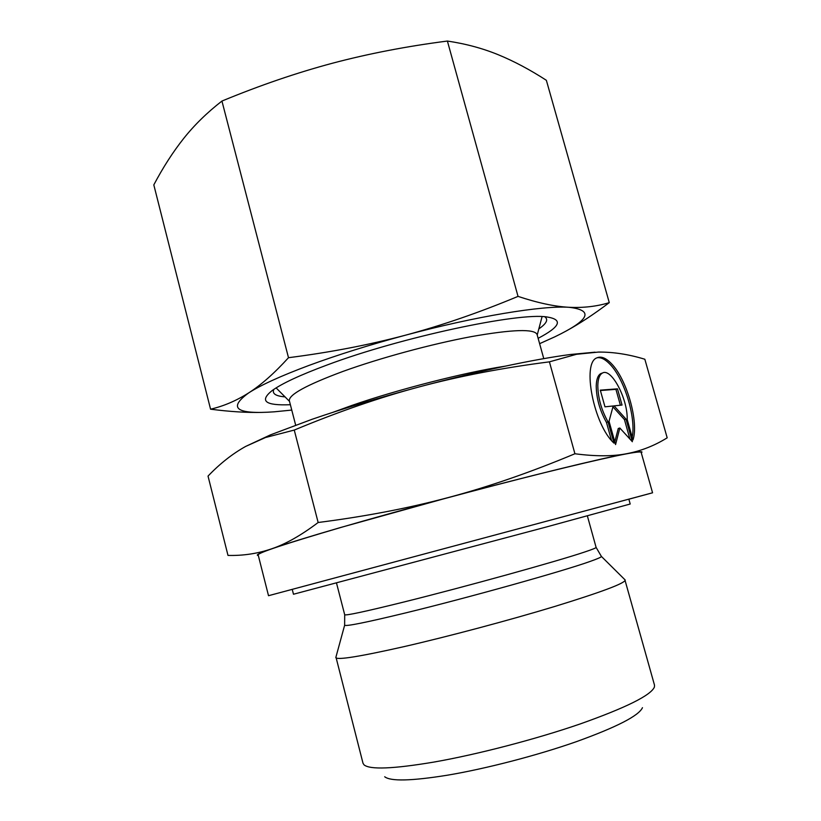 <?xml version="1.0" encoding="UTF-8"?>
<svg xmlns="http://www.w3.org/2000/svg" width="821" height="821" viewBox="0 0 821 821"><rect width="100%" height="100%" fill="white"/><g stroke="black" fill="none" stroke-linecap="round" stroke-linejoin="round"><path stroke-width="1.23" d="M624.843 579.657L654.501 685.145L654.409 687.064C650.837 695.356 626.084 707.651 580.18 723.948C535.579 739.311 477.36 754.468 433.745 762.104C393.249 768.897 370.014 769.811 364.042 764.864L363.005 763.253L335.943 657.067M642.463 707.692C638.83 715.748 616.766 727.088 576.291 741.702C537.037 755.464 486.094 768.692 447.507 775.188C411.608 780.956 390.673 781.479 384.7 776.758M625.222 580.057C624.966 583.279 601.475 592.085 554.77 606.462C509.287 620.245 448.225 636.511 403.511 646.753C359.69 656.615 337.123 660.238 335.82 657.6M628.865 499.199L652.562 492.795L641.129 452.289C639.528 450.431 607.017 457.297 543.615 472.896C481.67 488.3 399.016 510.549 340.879 527.462C285.554 543.697 257.979 552.841 258.163 554.904L268.518 595.707L628.855 499.158L630.21 504.012L545.996 527.082L293.477 594.24L292.225 589.355M652.562 492.795L268.518 595.707M543.769 358.633L537.057 334.434C534.338 328.667 512.407 329.395 471.264 336.631C431.456 344.04 379.866 358.038 342.87 371.451C306.336 385.039 288.499 394.829 289.361 400.802L295.652 425.114M294.257 430.071C338.119 411.803 379.856 397.395 419.449 386.845C379.713 397.518 343.958 408.324 312.206 419.244L270.437 434.873L245.653 446.429L265.47 437.531L294.257 430.071L318.148 522.505C301.102 535.354 285.626 544.118 271.741 548.787C257.702 553.6 243.119 555.817 227.992 555.417L208.031 476.088C219.854 463.701 232.394 453.818 245.653 446.429M595.03 352.178L570.472 354.487C535.271 359.044 477.935 371.174 419.449 386.845C459.031 376.223 502.36 367.89 549.413 361.845L576.547 354.282L598.488 352.076C613.318 351.952 628.773 354.333 644.844 359.249L667.186 437.819C654.635 445.618 641.263 450.893 627.049 453.633C613.041 456.445 595.666 456.486 574.926 453.756C530.951 472.157 488.998 486.689 449.066 497.341L340.366 527.575C308.604 536.831 285.729 543.902 271.741 548.787C259.58 553.056 255.095 555.283 258.297 555.458M641.283 452.833C643.91 451.119 639.169 451.386 627.049 453.633C600.541 458.508 527.924 476.201 449.066 497.341C409.156 508.066 365.519 516.45 318.148 522.505M627.193 419.459C627.849 399.027 611.378 367.664 602.491 373.021C599.597 374.54 598.037 378.666 597.811 385.398C597.975 397.867 601.393 410.038 608.053 421.932L614.005 443.135C593.737 425.083 581.596 362.502 597.011 357.823C601.157 356.006 605.98 357.966 611.481 363.713C626.834 379.22 638.984 422.107 632.981 439.984L627.193 419.459M611.522 440.467L606.462 422.415C599.792 410.531 596.385 398.359 596.22 385.901C596.446 379.179 598.016 375.053 600.921 373.524L602.091 373.155M632.191 437.193C636.244 417.807 624.329 378.82 609.931 364.216C605.221 359.27 600.941 357.125 597.103 357.771M629.923 439.04L624.442 419.582L612.938 406.847M626.002 419.11L632.375 441.729L619.845 428.018L615.565 444.572L609.038 421.296L613.174 405.974L604.974 406.826L600.295 390.149L617.474 388.846L622.041 405.051L614.087 405.882L626.002 419.11L624.442 419.582M614.087 405.882L613.123 406.179M620.399 405.225L615.924 389.339L600.397 390.519M617.474 388.846L615.924 389.339M614.796 441.831L618.264 428.49L619.845 428.018M608.053 421.932L606.462 422.415M549.413 361.845L574.926 453.756M273.845 389.38C271.895 393.608 275.62 396.112 285.041 396.882M538.135 338.324C560.343 326.676 563.309 319.564 547.032 316.978C518.851 312.154 400.781 337.298 327.097 364.996C300.086 375.033 281.726 383.592 271.997 390.673C259.19 401.048 265.316 405.728 290.367 404.712M210.566 409.186L153.814 184.879C162.979 167.505 172.923 152.049 183.637 138.513C194.29 125.1 207.056 112.621 221.937 101.055C259.877 85.374 296.771 72.751 332.608 63.186C368.455 53.683 406.713 46.294 447.394 41.05C465.681 43.77 482.635 48.336 498.265 54.74C514.008 61.216 530.048 69.744 546.365 80.304L609.274 302.631C596.805 306.449 583.382 307.998 568.994 307.29C554.688 306.541 537.704 302.908 518.03 296.381C479.556 312.452 442.047 325.383 405.502 335.184C369.737 344.789 337.564 354.877 308.973 365.427C280.946 375.905 260.873 385.049 248.753 392.859C236.315 400.751 223.589 406.19 210.566 409.186C229.983 411.701 247.254 412.768 262.392 412.388M539.623 343.671L554.883 336.795C589.581 320.046 594.281 310.215 568.994 307.29C542.517 305.402 475.872 316.27 405.502 335.184C368.937 344.912 329.939 352.425 288.499 357.699C274.337 373.278 261.078 384.998 248.753 392.859C227.643 408.201 236.12 414.523 274.163 411.824L291.763 410.079M221.937 101.055L288.499 357.699M566.264 330.945C579.482 323.761 593.819 314.32 609.274 302.631M447.394 41.05L518.03 296.381M538.833 328.882C546.612 323.505 548.592 319.472 544.775 316.783M601.208 556.238L601.403 556.433C601.475 557.09 597.698 558.762 590.094 561.441C563.155 571.149 467.888 597.811 404.794 613.113C365.992 622.492 345.939 626.536 344.635 625.233L344.707 624.966M587.364 515.875L596.097 547.381C596.251 547.874 592.495 549.403 584.829 551.958C558.208 561.01 465.138 586.82 403.522 602.101C365.253 611.563 345.651 615.771 344.697 614.744L336.518 583.095M504.874 366.228C464.891 372.354 397.169 389.667 351.809 405.461L333.121 412.245M596.097 547.381L601.403 556.433L625.202 580.016M335.81 657.559L344.635 625.233L344.697 614.744M537.211 335.009L542.076 316.639M600.921 373.524L602.491 373.021M270.437 434.873L265.47 437.531M570.472 354.487L576.547 354.282M289.505 401.377L276.113 387.902"/></g></svg>
